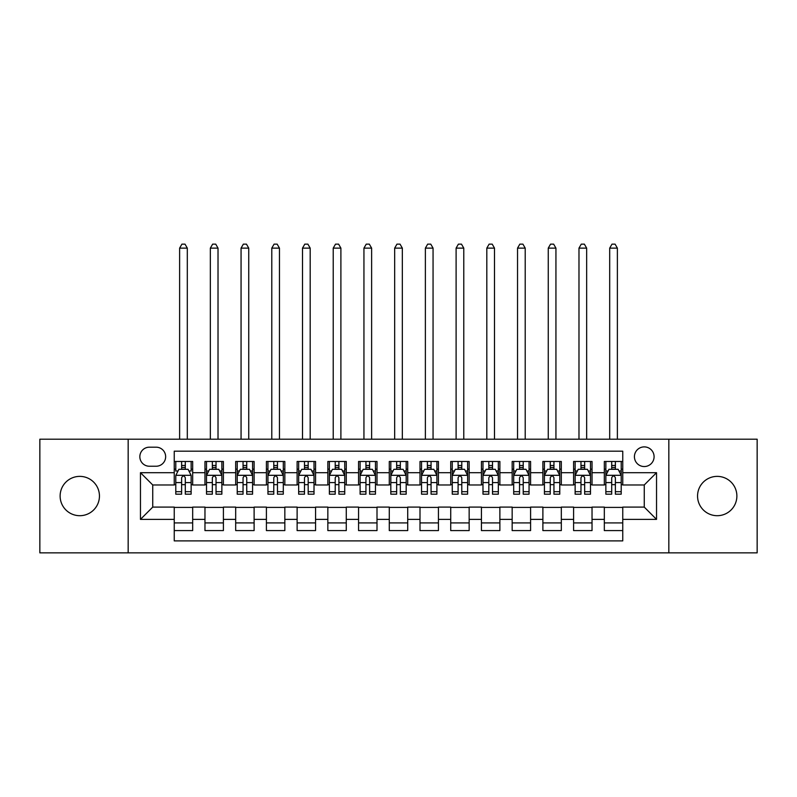 <?xml version="1.0" encoding="UTF-8"?>
<svg xmlns="http://www.w3.org/2000/svg" width="797" height="797" viewBox="0 0 797 797"><rect width="100%" height="100%" fill="white"/><g stroke="black" fill="none" stroke-linecap="round" stroke-linejoin="round"><path stroke-width="1.2" d="M717.21 476.377A19.656 19.656 0 0 0 697.554 496.033A19.656 19.656 0 0 0 717.21 515.699A19.656 19.656 0 0 0 736.876 496.033A19.656 19.656 0 0 0 717.21 476.377M79.79 476.377A19.656 19.656 0 0 0 60.124 496.033A19.656 19.656 0 0 0 79.79 515.699A19.656 19.656 0 0 0 99.446 496.033A19.656 19.656 0 0 0 79.79 476.377M644.255 446.888A9.833 9.833 0 0 0 634.422 456.711A9.833 9.833 0 0 0 644.255 466.544A9.833 9.833 0 0 0 654.088 456.711A9.833 9.833 0 0 0 644.255 446.888M668.832 552.869L757.15 552.869L757.15 439.207L668.832 439.207L668.832 552.869L128.168 552.869L128.168 439.207L39.85 439.207L39.85 552.869L128.168 552.869M622.756 461.473L604.325 461.473L604.325 472.691L592.032 472.691L592.032 484.974L604.325 484.974L604.325 472.691M592.032 472.691L592.032 461.473L573.601 461.473L573.601 472.691L561.317 472.691L561.317 484.974L573.601 484.974L573.601 472.691M561.317 472.691L561.317 461.473L542.887 461.473L542.887 472.691L530.593 472.691L530.593 484.974L542.887 484.974L542.887 472.691M530.593 472.691L530.593 461.473L512.162 461.473L512.162 472.691L499.878 472.691L499.878 484.974L512.162 484.974L512.162 472.691M499.878 472.691L499.878 461.473L481.438 461.473L481.438 472.691L469.154 472.691L469.154 484.974L481.438 484.974L481.438 472.691M469.154 472.691L469.154 461.473L450.723 461.473L450.723 472.691L438.44 472.691L438.44 484.974L450.723 484.974L450.723 472.691M438.44 472.691L438.44 461.473L419.999 461.473L419.999 472.691L407.715 472.691L407.715 484.974L419.999 484.974L419.999 472.691M407.715 472.691L407.715 461.473L389.285 461.473L389.285 472.691L377.001 472.691L377.001 484.974L389.285 484.974L389.285 472.691M377.001 472.691L377.001 461.473L358.56 461.473L358.56 472.691L346.277 472.691L346.277 484.974L358.56 484.974L358.56 472.691M346.277 472.691L346.277 461.473L327.846 461.473L327.846 472.691L315.562 472.691L315.562 484.974L327.846 484.974L327.846 472.691M315.562 472.691L315.562 461.473L297.122 461.473L297.122 472.691L284.838 472.691L284.838 484.974L297.122 484.974L297.122 472.691M284.838 472.691L284.838 461.473L266.407 461.473L266.407 472.691L254.113 472.691L254.113 484.974L266.407 484.974L266.407 472.691M254.113 472.691L254.113 461.473L235.683 461.473L235.683 472.691L223.399 472.691L223.399 484.974L235.683 484.974L235.683 472.691M223.399 472.691L223.399 461.473L204.968 461.473L204.968 484.974L192.675 484.974L192.675 461.473L174.244 461.473M174.244 530.593L192.675 530.593L192.675 507.091L204.968 507.091L204.968 530.593L223.399 530.593L223.399 507.091L235.683 507.091L235.683 519.385L223.399 519.385M235.683 519.385L235.683 530.593L254.113 530.593L254.113 507.091L266.407 507.091L266.407 519.385L254.113 519.385M266.407 519.385L266.407 530.593L284.838 530.593L284.838 507.091L297.122 507.091L297.122 519.385L284.838 519.385M297.122 519.385L297.122 530.593L315.562 530.593L315.562 507.091L327.846 507.091L327.846 519.385L315.562 519.385M327.846 519.385L327.846 530.593L346.277 530.593L346.277 507.091L358.56 507.091L358.56 519.385L346.277 519.385M358.56 519.385L358.56 530.593L377.001 530.593L377.001 507.091L389.285 507.091L389.285 519.385L377.001 519.385M389.285 519.385L389.285 530.593L407.715 530.593L407.715 507.091L419.999 507.091L419.999 519.385L407.715 519.385M419.999 519.385L419.999 530.593L438.44 530.593L438.44 507.091L450.723 507.091L450.723 519.385L438.44 519.385M450.723 519.385L450.723 530.593L469.154 530.593L469.154 507.091L481.438 507.091L481.438 519.385L469.154 519.385M481.438 519.385L481.438 530.593L499.878 530.593L499.878 507.091L512.162 507.091L512.162 519.385L499.878 519.385M512.162 519.385L512.162 530.593L530.593 530.593L530.593 507.091L542.887 507.091L542.887 519.385L530.593 519.385M542.887 519.385L542.887 530.593L561.317 530.593L561.317 507.091L573.601 507.091L573.601 519.385L561.317 519.385M573.601 519.385L573.601 530.593L592.032 530.593L592.032 507.091L604.325 507.091L604.325 519.385L592.032 519.385M149.368 466.235L156.122 466.235A9.524 9.524 0 0 0 165.646 456.711A9.524 9.524 0 0 0 156.122 447.187L149.368 447.187A9.524 9.524 0 0 0 139.844 456.711A9.524 9.524 0 0 0 149.368 466.235M668.832 439.207L128.168 439.207M622.756 472.691L622.756 451.182L174.244 451.182L174.244 484.974L152.745 484.974L152.745 507.091L174.244 507.091L174.244 540.884L622.756 540.884L622.756 507.091L644.255 507.091L644.255 484.974L622.756 484.974L622.756 472.691L656.539 472.691L656.539 519.385L622.756 519.385M174.244 519.385L140.461 519.385L140.461 472.691L174.244 472.691M604.325 519.385L604.325 530.593L622.756 530.593M174.244 469.154L175.788 469.154M181.616 469.154L185.302 469.154M191.141 469.154L192.675 469.154M174.244 484.666L175.788 484.666M181.616 484.666L185.302 484.666M191.141 484.666L192.675 484.666M174.244 507.4L192.675 507.4M174.244 522.912L192.675 522.912M204.968 484.666L206.503 484.666M212.341 484.666L216.027 484.666M221.865 484.666L223.399 484.666M204.968 469.154L206.503 469.154M212.341 469.154L216.027 469.154M221.865 469.154L223.399 469.154M204.968 507.4L223.399 507.4M204.968 522.912L223.399 522.912M235.683 507.4L254.113 507.4M235.683 522.912L254.113 522.912M235.683 469.154L237.227 469.154M243.055 469.154L246.741 469.154M252.579 469.154L254.113 469.154M235.683 484.666L237.227 484.666M243.055 484.666L246.741 484.666M252.579 484.666L254.113 484.666M266.407 507.4L284.838 507.4M266.407 522.912L284.838 522.912M266.407 469.154L267.941 469.154M273.779 469.154L277.466 469.154M283.304 469.154L284.838 469.154M266.407 484.666L267.941 484.666M273.779 484.666L277.466 484.666M283.304 484.666L284.838 484.666M297.122 507.4L315.562 507.4M297.122 522.912L315.562 522.912M297.122 469.154L298.666 469.154M304.494 469.154L308.18 469.154M314.018 469.154L315.562 469.154M297.122 484.666L298.666 484.666M304.494 484.666L308.18 484.666M314.018 484.666L315.562 484.666M327.846 507.4L346.277 507.4M327.846 522.912L346.277 522.912M327.846 469.154L329.38 469.154M335.218 469.154L338.904 469.154M344.742 469.154L346.277 469.154M327.846 484.666L329.38 484.666M335.218 484.666L338.904 484.666M344.742 484.666L346.277 484.666M358.56 507.4L377.001 507.4M358.56 522.912L377.001 522.912M358.56 469.154L360.105 469.154M365.933 469.154L369.619 469.154M375.457 469.154L377.001 469.154M358.56 484.666L360.105 484.666M365.933 484.666L369.619 484.666M375.457 484.666L377.001 484.666M389.285 507.4L407.715 507.4M389.285 522.912L407.715 522.912M389.285 469.154L390.819 469.154M396.657 469.154L400.343 469.154M406.181 469.154L407.715 469.154M389.285 484.666L390.819 484.666M396.657 484.666L400.343 484.666M406.181 484.666L407.715 484.666M419.999 507.4L438.44 507.4M419.999 522.912L438.44 522.912M419.999 469.154L421.543 469.154M427.381 469.154L431.067 469.154M436.895 469.154L438.44 469.154M419.999 484.666L421.543 484.666M427.381 484.666L431.067 484.666M436.895 484.666L438.44 484.666M450.723 507.4L469.154 507.4M450.723 522.912L469.154 522.912M450.723 469.154L452.258 469.154M458.096 469.154L461.782 469.154M467.62 469.154L469.154 469.154M450.723 484.666L452.258 484.666M458.096 484.666L461.782 484.666M467.62 484.666L469.154 484.666M481.438 507.4L499.878 507.4M481.438 522.912L499.878 522.912M481.438 469.154L482.982 469.154M488.82 469.154L492.506 469.154M498.334 469.154L499.878 469.154M481.438 484.666L482.982 484.666M488.82 484.666L492.506 484.666M498.334 484.666L499.878 484.666M512.162 507.4L530.593 507.4M512.162 522.912L530.593 522.912M512.162 469.154L513.696 469.154M519.534 469.154L523.221 469.154M529.059 469.154L530.593 469.154M512.162 484.666L513.696 484.666M519.534 484.666L523.221 484.666M529.059 484.666L530.593 484.666M542.887 507.4L561.317 507.4M542.887 522.912L561.317 522.912M542.887 469.154L544.421 469.154M550.259 469.154L553.945 469.154M559.773 469.154L561.317 469.154M542.887 484.666L544.421 484.666M550.259 484.666L553.945 484.666M559.773 484.666L561.317 484.666M573.601 507.4L592.032 507.4M573.601 522.912L592.032 522.912M573.601 469.154L575.135 469.154M580.973 469.154L584.659 469.154M590.497 469.154L592.032 469.154M573.601 484.666L575.135 484.666M580.973 484.666L584.659 484.666M590.497 484.666L592.032 484.666M604.325 507.4L622.756 507.4M604.325 522.912L622.756 522.912M604.325 469.154L605.859 469.154M611.697 469.154L615.384 469.154M621.212 469.154L622.756 469.154M604.325 484.666L605.859 484.666M611.697 484.666L615.384 484.666M621.212 484.666L622.756 484.666M152.745 484.974L140.461 472.691M152.745 507.091L140.461 519.385M656.539 472.691L644.255 484.974M656.539 519.385L644.255 507.091M185.302 461.473L185.302 469.303L185.302 465.468L181.616 465.468M191.141 491.689L185.302 491.689L185.302 494.19L191.141 494.19L191.141 475.45L188.072 469.303L178.857 469.303L175.788 475.45L175.788 494.19L181.616 494.19L181.616 491.689L175.788 491.689M178.01 470.997L175.788 470.997L175.788 461.473M175.788 471.057L175.788 465.468M191.141 471.057L191.141 465.468M188.919 470.997L191.141 470.997L191.141 461.473M181.616 469.303L181.616 461.473M185.302 491.689L185.302 477.752C184.077 475.391 182.852 475.391 181.616 477.752L181.616 488.123M175.788 482.574L181.616 482.574L181.616 491.689M187.305 439.207L187.305 248.126L179.624 248.126L179.624 439.207M179.624 248.126L181.925 244.131L185.004 244.131L187.305 248.126M216.027 465.468L212.341 465.468M221.865 491.689L216.027 491.689L216.027 494.19L221.865 494.19L221.865 475.45L218.786 469.303L209.571 469.303L206.503 475.45L206.503 494.19L212.341 494.19L212.341 491.689L206.503 491.689M206.503 475.45L206.503 461.473M221.865 475.45L221.865 461.473M212.341 469.303L212.341 461.473M216.027 461.473L216.027 469.303M216.027 491.689L216.027 477.752C214.801 475.391 213.566 475.391 212.341 477.752L212.341 491.689M218.019 439.207L218.019 248.126L210.338 248.126L210.338 439.207M210.338 248.126L212.65 244.131L215.718 244.131L218.019 248.126M246.741 465.468L243.055 465.468M252.579 491.689L246.741 491.689L246.741 494.19L252.579 494.19L252.579 475.45L249.511 469.303L240.295 469.303L237.227 475.45L237.227 494.19L243.055 494.19L243.055 491.689L237.227 491.689M237.227 475.45L237.227 461.473M252.579 475.45L252.579 461.473M243.055 469.303L243.055 461.473M246.741 461.473L246.741 469.303M246.741 491.689L246.741 477.752C245.516 475.391 244.29 475.391 243.055 477.752L243.055 491.689M248.744 439.207L248.744 248.126L241.063 248.126L241.063 439.207M241.063 248.126L243.364 244.131L246.442 244.131L248.744 248.126M277.466 465.468L273.779 465.468M283.304 491.689L277.466 491.689L277.466 494.19L283.304 494.19L283.304 475.45L280.225 469.303L271.01 469.303L267.941 475.45L267.941 494.19L273.779 494.19L273.779 491.689L267.941 491.689M267.941 475.45L267.941 461.473M283.304 475.45L283.304 461.473M273.779 469.303L273.779 461.473M277.466 461.473L277.466 469.303M277.466 491.689L277.466 477.752C276.24 475.391 275.005 475.391 273.779 477.752L273.779 491.689M279.458 439.207L279.458 248.126L271.787 248.126L271.787 439.207M271.787 248.126L274.088 244.131L277.157 244.131L279.458 248.126M308.18 465.468L304.494 465.468M314.018 491.689L308.18 491.689L308.18 494.19L314.018 494.19L314.018 475.45L310.95 469.303L301.734 469.303L298.666 475.45L298.666 494.19L304.494 494.19L304.494 491.689L298.666 491.689M298.666 475.45L298.666 461.473M314.018 475.45L314.018 461.473M304.494 469.303L304.494 461.473M308.18 461.473L308.18 469.303M308.18 491.689L308.18 477.752C306.955 475.391 305.729 475.391 304.494 477.752L304.494 491.689M310.182 439.207L310.182 248.126L302.501 248.126L302.501 439.207M302.501 248.126L304.803 244.131L307.881 244.131L310.182 248.126M338.904 465.468L335.218 465.468M344.742 491.689L338.904 491.689L338.904 494.19L344.742 494.19L344.742 475.45L341.674 469.303L332.449 469.303L329.38 475.45L329.38 494.19L335.218 494.19L335.218 491.689L329.38 491.689M329.38 475.45L329.38 461.473M344.742 475.45L344.742 461.473M335.218 469.303L335.218 461.473M338.904 461.473L338.904 469.303M338.904 491.689L338.904 477.752C337.679 475.391 336.444 475.391 335.218 477.752L335.218 491.689M340.897 439.207L340.897 248.126L333.226 248.126L333.226 439.207M333.226 248.126L335.527 244.131L338.595 244.131L340.897 248.126M369.619 465.468L365.933 465.468M375.457 491.689L369.619 491.689L369.619 494.19L375.457 494.19L375.457 475.45L372.388 469.303L363.173 469.303L360.105 475.45L360.105 494.19L365.933 494.19L365.933 491.689L360.105 491.689M360.105 475.45L360.105 461.473M375.457 475.45L375.457 461.473M365.933 469.303L365.933 461.473M369.619 461.473L369.619 469.303M369.619 491.689L369.619 477.752C368.393 475.391 367.168 475.391 365.933 477.752L365.933 491.689M371.621 439.207L371.621 248.126L363.94 248.126L363.94 439.207M363.94 248.126L366.241 244.131L369.32 244.131L371.621 248.126M400.343 465.468L396.657 465.468M406.181 491.689L400.343 491.689L400.343 494.19L406.181 494.19L406.181 475.45L403.113 469.303L393.887 469.303L390.819 475.45L390.819 494.19L396.657 494.19L396.657 491.689L390.819 491.689M390.819 475.45L390.819 461.473M406.181 475.45L406.181 461.473M396.657 469.303L396.657 461.473M400.343 461.473L400.343 469.303M400.343 491.689L400.343 477.752C399.118 475.391 397.882 475.391 396.657 477.752L396.657 491.689M402.336 439.207L402.336 248.126L394.664 248.126L394.664 439.207M394.664 248.126L396.966 244.131L400.034 244.131L402.336 248.126M431.067 465.468L427.381 465.468M436.895 491.689L431.067 491.689L431.067 494.19L436.895 494.19L436.895 475.45L433.827 469.303L424.612 469.303L421.543 475.45L421.543 494.19L427.381 494.19L427.381 491.689L421.543 491.689M421.543 475.45L421.543 461.473M436.895 475.45L436.895 461.473M427.381 469.303L427.381 461.473M431.067 461.473L431.067 469.303M431.067 491.689L431.067 477.752C429.832 475.391 428.607 475.391 427.381 477.752L427.381 491.689M433.06 439.207L433.06 248.126L425.379 248.126L425.379 439.207M425.379 248.126L427.68 244.131L430.759 244.131L433.06 248.126M461.782 465.468L458.096 465.468M467.62 491.689L461.782 491.689L461.782 494.19L467.62 494.19L467.62 475.45L464.551 469.303L455.326 469.303L452.258 475.45L452.258 494.19L458.096 494.19L458.096 491.689L452.258 491.689M452.258 475.45L452.258 461.473M467.62 475.45L467.62 461.473M458.096 469.303L458.096 461.473M461.782 461.473L461.782 469.303M461.782 491.689L461.782 477.752C460.556 475.391 459.331 475.391 458.096 477.752L458.096 491.689M463.774 439.207L463.774 248.126L456.103 248.126L456.103 439.207M456.103 248.126L458.405 244.131L461.473 244.131L463.774 248.126M492.506 465.468L488.82 465.468M498.334 491.689L492.506 491.689L492.506 494.19L498.334 494.19L498.334 475.45L495.266 469.303L486.05 469.303L482.982 475.45L482.982 494.19L488.82 494.19L488.82 491.689L482.982 491.689M482.982 475.45L482.982 461.473M498.334 475.45L498.334 461.473M488.82 469.303L488.82 461.473M492.506 461.473L492.506 469.303M492.506 491.689L492.506 477.752C491.271 475.391 490.045 475.391 488.82 477.752L488.82 491.689M494.499 439.207L494.499 248.126L486.818 248.126L486.818 439.207M486.818 248.126L489.119 244.131L492.197 244.131L494.499 248.126M523.221 465.468L519.534 465.468M529.059 491.689L523.221 491.689L523.221 494.19L529.059 494.19L529.059 475.45L525.99 469.303L516.775 469.303L513.696 475.45L513.696 494.19L519.534 494.19L519.534 491.689L513.696 491.689M513.696 475.45L513.696 461.473M529.059 475.45L529.059 461.473M519.534 469.303L519.534 461.473M523.221 461.473L523.221 469.303M523.221 491.689L523.221 477.752C521.995 475.391 520.77 475.391 519.534 477.752L519.534 491.689M525.213 439.207L525.213 248.126L517.542 248.126L517.542 439.207M517.542 248.126L519.843 244.131L522.912 244.131L525.213 248.126M553.945 465.468L550.259 465.468M559.773 491.689L553.945 491.689L553.945 494.19L559.773 494.19L559.773 475.45L556.704 469.303L547.489 469.303L544.421 475.45L544.421 494.19L550.259 494.19L550.259 491.689L544.421 491.689M544.421 475.45L544.421 461.473M559.773 475.45L559.773 461.473M550.259 469.303L550.259 461.473M553.945 461.473L553.945 469.303M553.945 491.689L553.945 477.752C552.71 475.391 551.484 475.391 550.259 477.752L550.259 491.689M555.937 439.207L555.937 248.126L548.256 248.126L548.256 439.207M548.256 248.126L550.558 244.131L553.636 244.131L555.937 248.126M584.659 465.468L580.973 465.468M590.497 491.689L584.659 491.689L584.659 494.19L590.497 494.19L590.497 475.45L587.429 469.303L578.214 469.303L575.135 475.45L575.135 494.19L580.973 494.19L580.973 491.689L575.135 491.689M575.135 475.45L575.135 461.473M590.497 475.45L590.497 461.473M580.973 469.303L580.973 461.473M584.659 461.473L584.659 469.303M584.659 491.689L584.659 477.752C583.434 475.391 582.208 475.391 580.973 477.752L580.973 491.689M586.662 439.207L586.662 248.126L578.981 248.126L578.981 439.207M578.981 248.126L581.282 244.131L584.35 244.131L586.662 248.126M615.384 465.468L611.697 465.468M621.212 491.689L615.384 491.689L615.384 494.19L621.212 494.19L621.212 475.45L618.143 469.303L608.928 469.303L605.859 475.45L605.859 494.19L611.697 494.19L611.697 491.689L605.859 491.689M605.859 475.45L605.859 461.473M621.212 475.45L621.212 461.473M611.697 469.303L611.697 461.473M615.384 461.473L615.384 469.303M615.384 491.689L615.384 477.752C614.148 475.391 612.923 475.391 611.697 477.752L611.697 491.689M617.376 439.207L617.376 248.126L609.695 248.126L609.695 439.207M609.695 248.126L611.996 244.131L615.075 244.131L617.376 248.126M204.968 519.385L192.675 519.385M204.968 472.691L192.675 472.691M191.071 475.301L175.858 475.301M191.141 482.574L185.302 482.574M185.302 467.421L181.616 467.421M221.785 475.301L206.582 475.301M206.503 470.997L208.734 470.997M219.633 470.997L221.865 470.997M212.341 482.574L206.503 482.574M221.865 482.574L216.027 482.574M216.027 467.421L212.341 467.421M252.51 475.301L237.297 475.301M237.227 470.997L239.449 470.997M250.358 470.997L252.579 470.997M243.055 482.574L237.227 482.574M252.579 482.574L246.741 482.574M246.741 467.421L243.055 467.421M283.224 475.301L268.021 475.301M267.941 470.997L270.173 470.997M281.072 470.997L283.304 470.997M273.779 482.574L267.941 482.574M283.304 482.574L277.466 482.574M277.466 467.421L273.779 467.421M313.948 475.301L298.736 475.301M298.666 470.997L300.887 470.997M311.796 470.997L314.018 470.997M304.494 482.574L298.666 482.574M314.018 482.574L308.18 482.574M308.18 467.421L304.494 467.421M344.663 475.301L329.46 475.301M329.38 470.997L331.612 470.997M342.511 470.997L344.742 470.997M335.218 482.574L329.38 482.574M344.742 482.574L338.904 482.574M338.904 467.421L335.218 467.421M375.387 475.301L360.174 475.301M360.105 470.997L362.326 470.997M373.235 470.997L375.457 470.997M365.933 482.574L360.105 482.574M375.457 482.574L369.619 482.574M369.619 467.421L365.933 467.421M406.101 475.301L390.899 475.301M390.819 470.997L393.051 470.997M403.949 470.997L406.181 470.997M396.657 482.574L390.819 482.574M406.181 482.574L400.343 482.574M400.343 467.421L396.657 467.421M436.826 475.301L421.613 475.301M421.543 470.997L423.765 470.997M434.674 470.997L436.895 470.997M427.381 482.574L421.543 482.574M436.895 482.574L431.067 482.574M431.067 467.421L427.381 467.421M467.54 475.301L452.337 475.301M452.258 470.997L454.489 470.997M465.388 470.997L467.62 470.997M458.096 482.574L452.258 482.574M467.62 482.574L461.782 482.574M461.782 467.421L458.096 467.421M498.264 475.301L483.052 475.301M482.982 470.997L485.204 470.997M496.113 470.997L498.334 470.997M488.82 482.574L482.982 482.574M498.334 482.574L492.506 482.574M492.506 467.421L488.82 467.421M528.979 475.301L513.776 475.301M513.696 470.997L515.928 470.997M526.827 470.997L529.059 470.997M519.534 482.574L513.696 482.574M529.059 482.574L523.221 482.574M523.221 467.421L519.534 467.421M559.703 475.301L544.49 475.301M544.421 470.997L546.642 470.997M557.551 470.997L559.773 470.997M550.259 482.574L544.421 482.574M559.773 482.574L553.945 482.574M553.945 467.421L550.259 467.421M590.418 475.301L575.215 475.301M575.135 470.997L577.367 470.997M588.266 470.997L590.497 470.997M580.973 482.574L575.135 482.574M590.497 482.574L584.659 482.574M584.659 467.421L580.973 467.421M621.142 475.301L605.929 475.301M605.859 470.997L608.081 470.997M618.99 470.997L621.212 470.997M611.697 482.574L605.859 482.574M621.212 482.574L615.384 482.574M615.384 467.421L611.697 467.421"/></g></svg>
